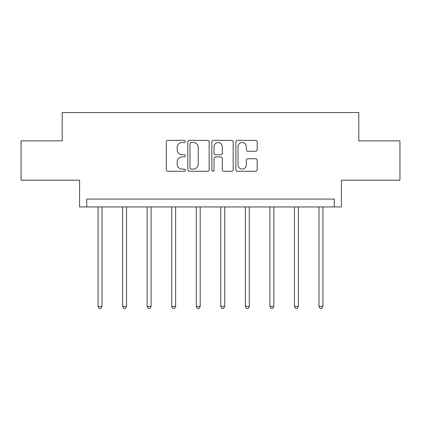 <?xml version="1.0" encoding="UTF-8"?>
<svg xmlns="http://www.w3.org/2000/svg" width="421" height="421" viewBox="0 0 421 421"><rect width="100%" height="100%" fill="white"/><g stroke="black" fill="none" stroke-linecap="round" stroke-linejoin="round"><path stroke-width="0.63" d="M185.324 141.44A1.079 1.079 0 0 0 184.245 140.361L167.832 140.361A1.542 1.542 0 0 0 166.29 141.903L166.29 169.705A1.542 1.542 0 0 0 167.832 171.252L184.245 171.252A1.079 1.079 0 0 0 185.324 170.168A1.079 1.079 0 0 0 184.245 169.089L182.119 169.089A4.941 4.941 0 0 1 177.178 164.148L177.178 161.827A4.941 4.941 0 0 1 182.119 156.886L184.245 156.886A1.079 1.079 0 0 0 185.324 155.807A1.079 1.079 0 0 0 184.245 154.723L182.119 154.723A4.941 4.941 0 0 1 177.178 149.781L177.178 147.466A4.941 4.941 0 0 1 182.119 142.524L184.245 142.524A1.079 1.079 0 0 0 185.324 141.44M21.05 140.856L21.05 180.193L79.585 180.193L79.585 206.943L341.415 206.943L341.415 180.193L399.95 180.193L399.95 140.856L358.803 140.856L358.803 112.533L62.197 112.533L62.197 140.856L21.05 140.856M255.636 151.25A1.542 1.542 0 0 0 257.184 149.702L257.184 141.903A1.542 1.542 0 0 0 255.636 140.361L237.412 140.361A1.542 1.542 0 0 0 235.871 141.903L235.871 169.705A1.542 1.542 0 0 0 237.412 171.252L255.636 171.252A1.542 1.542 0 0 0 257.184 169.705L257.184 160.285A1.542 1.542 0 0 0 255.636 158.738L247.837 158.738A1.542 1.542 0 0 0 246.296 160.285L246.296 164.958A4.131 4.131 0 0 1 242.164 169.089A4.131 4.131 0 0 1 238.028 164.958L238.028 146.655A4.131 4.131 0 0 1 242.164 142.524A4.131 4.131 0 0 1 246.296 146.655L246.296 149.702A1.542 1.542 0 0 0 247.837 151.25L255.636 151.25M334.258 206.943L334.258 199.075L86.742 199.075L86.742 206.943M209.148 141.903A1.542 1.542 0 0 0 207.606 140.361L189.376 140.361A1.542 1.542 0 0 0 187.834 141.903L187.834 169.705A1.542 1.542 0 0 0 189.376 171.252L207.606 171.252A1.542 1.542 0 0 0 209.148 169.705L209.148 141.903M213.394 140.361L231.624 140.361A1.542 1.542 0 0 1 233.166 141.903L233.166 169.705A1.542 1.542 0 0 1 231.624 171.252L223.819 171.252A1.542 1.542 0 0 1 222.277 169.705L222.277 158.433A1.542 1.542 0 0 0 220.73 156.886L215.557 156.886A1.542 1.542 0 0 0 214.015 158.433L214.015 170.168A1.079 1.079 0 0 1 212.931 171.252A1.079 1.079 0 0 1 211.852 170.168L211.852 141.903A1.542 1.542 0 0 1 213.394 140.361M191.076 142.524A1.079 1.079 0 0 0 189.997 143.603L189.997 168.005A1.079 1.079 0 0 0 191.076 169.089L193.318 169.089A4.941 4.941 0 0 0 198.259 164.148L198.259 147.466A4.941 4.941 0 0 0 193.318 142.524L191.076 142.524M222.277 146.729A4.131 4.131 0 0 0 218.146 142.598A4.131 4.131 0 0 0 214.015 146.729L214.015 153.181A1.542 1.542 0 0 0 215.557 154.723L220.73 154.723A1.542 1.542 0 0 0 222.277 153.181L222.277 146.729M98.072 206.943L98.072 306.42L102.008 306.42L102.008 206.943M102.008 306.42L100.824 308.467L99.251 308.467L98.072 306.42M122.622 206.943L122.622 306.42L126.553 306.42L126.553 206.943M126.553 306.42L125.374 308.467L123.8 308.467L122.622 306.42M147.166 206.943L147.166 306.42L151.102 306.42L151.102 206.943M151.102 306.42L149.918 308.467L148.345 308.467L147.166 306.42M171.715 206.943L171.715 306.42L175.646 306.42L175.646 206.943M175.646 306.42L174.468 308.467L172.894 308.467L171.715 306.42M196.26 206.943L196.26 306.42L200.196 306.42L200.196 206.943M200.196 306.42L199.012 308.467L197.438 308.467L196.26 306.42M220.804 206.943L220.804 306.42L224.74 306.42L224.74 206.943M224.74 306.42L223.562 308.467L221.988 308.467L220.804 306.42M245.354 206.943L245.354 306.42L249.285 306.42L249.285 206.943M249.285 306.42L248.106 308.467L246.532 308.467L245.354 306.42M269.898 206.943L269.898 306.42L273.834 306.42L273.834 206.943M273.834 306.42L272.655 308.467L271.082 308.467L269.898 306.42M294.447 206.943L294.447 306.42L298.378 306.42L298.378 206.943M298.378 306.42L297.2 308.467L295.626 308.467L294.447 306.42M318.992 206.943L318.992 306.42L322.928 306.42L322.928 206.943M322.928 306.42L321.749 308.467L320.176 308.467L318.992 306.42"/></g></svg>
